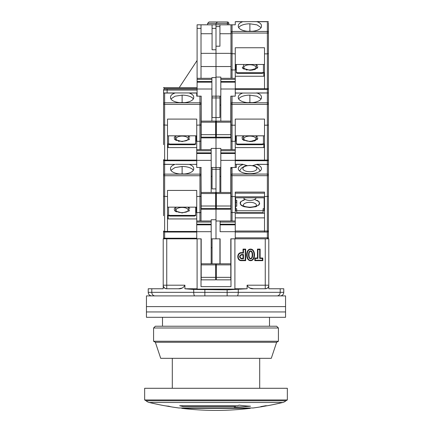 <?xml version="1.0" encoding="UTF-8"?>
<svg xmlns="http://www.w3.org/2000/svg" width="432" height="432" viewBox="0 0 432 432"><rect width="100%" height="100%" fill="white"/><g stroke="black" fill="none" stroke-linecap="round" stroke-linejoin="round"><path stroke-width="0.65" d="M250.598 260.231C255.199 260.561 255.199 249.199 250.598 249.529C245.997 249.199 245.997 260.561 250.598 260.231M250.598 260.663C255.814 260.815 255.814 248.945 250.598 249.097C245.381 248.945 245.381 260.815 250.598 260.663M250.598 258.368C248.476 258.898 248.476 250.862 250.598 251.392C252.725 250.862 252.725 258.898 250.598 258.368L250.598 258.806C247.838 259.049 247.838 250.711 250.598 250.954C253.363 250.711 253.363 259.049 250.598 258.806M269.503 326.219L269.503 317.304M162.497 326.219L162.497 317.304M280.206 295.898A3.569 3.569 0 0 0 283.77 292.334L283.77 288.765L268.79 288.765L268.79 238.831L230.801 238.831L234.905 238.831L234.905 289.127L197.095 289.127L197.095 238.831L201.199 238.831L163.21 238.831L163.21 288.765L148.23 288.765L148.23 292.334L193.725 292.334L193.725 289.494L227.14 289.856L247.099 288.765L234.905 288.765M212.074 167.492L212.074 169.274L219.926 169.274L219.926 167.492L216 167.492L216 238.831L220.104 238.831L211.183 238.831M197.095 288.765L184.901 288.765L184.901 285.201L166.747 285.201L166.747 238.831M230.98 238.831L230.98 286.627L201.02 286.627L201.02 238.831M212.074 263.795L212.074 238.831M215.644 266.117L216.356 266.117M219.926 263.795L219.926 238.831M265.253 238.831L265.253 285.201L247.099 285.201L247.099 288.765M254.799 258.012L254.799 260.663L262.807 260.663L262.807 258.012L260.129 258.012L260.129 249.097L257.477 249.097L257.477 258.012L254.799 258.012L255.236 258.449L257.909 258.449L257.477 258.012M241.326 260.663L245.684 260.663L245.684 249.097L243.032 249.097L243.032 252.661L241.326 252.661C236.606 252.466 236.606 260.863 241.326 260.663L241.326 260.231L245.252 260.231L245.684 260.663M247.099 285.201C248.53 287.82 250.695 289.013 253.579 288.765L250.117 288.144M182.056 288.079L178.421 288.765C181.31 289.013 183.47 287.82 184.901 285.201M164.641 288.149L163.21 286.195C163.966 287.95 165.121 288.808 166.666 288.765L178.421 288.765M184.901 288.765L193.725 289.494M215.644 267.365L216.356 267.365M211.183 247.747L212.074 247.747M253.579 288.765L265.334 288.765C266.873 288.814 268.029 287.955 268.79 286.195M262.807 260.663L262.37 260.231L255.236 260.231L254.799 260.663M255.236 260.231L255.236 258.449M257.909 258.449L257.909 249.529L257.477 249.097M257.909 249.529L259.697 249.529L260.129 249.097M259.697 249.529L259.697 258.449L260.129 258.012M259.697 258.449L262.37 258.449L262.807 258.012M262.37 258.449L262.37 260.231M245.684 249.097L245.252 249.529L245.252 260.231M241.326 252.661L241.326 253.098C237.184 252.877 237.184 260.453 241.326 260.231M241.326 253.098L243.464 253.098L243.032 252.661M243.464 253.098L243.464 249.529L243.032 249.097M243.464 249.529L245.252 249.529M266.36 288.619L265.253 288.765L265.253 285.201L268.79 285.201M166.666 288.765L166.747 288.765A3.569 3.569 -90 0 1 163.21 285.665M241.326 258.806C239.026 257.375 239.026 255.949 241.326 254.524L243.464 254.524L243.464 258.806L241.326 258.806L241.326 258.368C239.614 257.234 239.614 256.095 241.326 254.961L243.032 254.961L243.464 254.524M151.794 295.898A3.569 3.569 0 0 1 148.23 292.334A3.569 3.569 0 0 0 151.794 295.898M243.464 258.806L243.032 258.368L241.326 258.368M243.032 254.961L243.032 258.368M287.339 388.287L144.661 388.287L144.661 399.951L287.339 399.951L287.339 388.287M259.697 388.287L259.697 358.322M172.303 388.287L172.303 358.322M144.661 399.951L146.075 400.772L285.925 400.772L287.339 399.951M146.075 400.772A7.133 7.133 0 0 0 149.272 402.489L282.728 402.489A7.133 7.133 0 0 0 285.925 400.772M149.272 402.489A285.358 285.358 0 0 0 163.593 405.545A281.21 107.05 -90 0 0 168.799 406.183A282.161 70.06 90 0 0 172.039 406.993A285.358 285.358 0 0 0 178.913 407.981L253.087 407.981A285.358 285.358 0 0 0 262.37 406.609L260.793 406.609A285.358 275.632 -90 0 0 265.615 405.74L267.365 405.74A285.358 285.358 0 0 0 282.728 402.489M181.58 407.981L181.748 408.337L250.252 408.337L250.42 407.981M171.029 406.809A285.358 284.272 90 0 1 169.808 406.609L169.808 406.598M234.241 407.117A285.358 120.598 -90 0 0 235.597 406.609L183.211 406.609L179.68 405.74L237.708 405.74A285.358 120.598 -90 0 0 239.063 405.135A281.21 171.677 90 0 0 250.555 406.183A282.161 271.739 -90 0 1 234.241 407.117M262.37 406.609L260.998 406.571M235.597 406.609L183.211 406.609M234.344 407.079A282.161 271.739 90 0 0 250.274 406.172M179.68 405.702L183.211 406.571M285.557 306.601L146.443 306.601L146.443 295.898L285.557 295.898L285.557 306.601L146.443 306.601L146.443 311.953L285.557 311.953L285.557 306.601M276.637 326.219L278.424 328.001L153.576 328.001L155.363 326.219L276.637 326.219M278.424 328.001L278.424 341.242L276.637 342.268L271.291 358.322L160.709 358.322L155.363 342.268L153.576 341.242L153.576 328.001M278.424 341.242L153.576 341.242M276.637 342.268L155.363 342.268M285.557 317.304L146.443 317.304L146.443 311.953L285.557 311.953L285.557 317.304M175.133 207.803L174.733 208.175M174.458 208.543L174.177 209.455M174.458 210.373L174.733 210.74M175.133 211.113L176.504 211.918M182.115 207.446A6.048 2.651 180 0 1 187.445 208.845A6.048 2.651 180 0 1 187.153 211.567C186.991 211.999 185.312 212.355 182.115 212.647C179.874 212.598 178.195 212.236 177.071 211.567A6.048 2.651 180 0 1 176.785 208.845A6.048 2.651 180 0 1 182.115 207.446M189.092 207.797L188.071 207.155L189.4 210.838L182.115 212.938L174.83 210.838L176.159 207.155M180.16 174.004A7.495 3.283 180 0 1 182.115 173.891A7.495 3.283 180 0 1 184.07 174.004M163.566 165.283L163.566 175.1L163.566 164.279L164.635 164.387L164.635 175.738L163.566 175.738L163.566 196.29L163.566 175.1A1.069 0.961 0 0 1 164.635 174.134L199.951 174.134L199.951 167.492M163.566 205.816L163.566 206.372M163.566 215.752L163.566 196.29L167.492 196.533L167.492 190.431L196.738 190.431L196.738 196.533L201.02 196.29L201.02 167.492L201.199 206.01L215.644 206.01L215.644 192.456L201.199 192.456M196.738 238.226L164.635 238.226A1.069 0.47 0 0 1 163.566 237.757A1.069 1.069 0 0 0 164.635 238.831A1.069 1.069 0 0 1 163.566 237.757L163.566 230.98A1.069 0.47 0 0 0 164.635 231.449L164.635 175.738L199.951 175.738L199.951 174.134A1.069 0.961 0 0 1 201.02 175.1L201.02 167.492M196.382 207.155L196.382 212.598L196.738 212.598M195.669 207.441L196.382 207.441M169.63 216.043L169.63 215.401L168.561 214.931L168.561 215.573L169.63 216.043L194.6 216.043L195.669 215.573L195.669 207.155M196.738 218.932L168.205 218.932L168.205 215.649L167.492 215.006M175.678 164.279L189.27 164.387C192.143 165.418 193.622 166.752 193.709 168.383L193.687 168.691A11.594 5.081 180 0 1 193.709 168.993A11.594 5.081 180 0 1 182.115 174.08A11.594 5.081 180 0 1 170.521 168.993A11.594 5.081 180 0 1 170.543 168.691L170.521 168.383C170.597 166.757 172.076 165.424 174.96 164.387L163.566 164.279M167.492 196.533L167.492 231.449L164.635 231.449L164.635 232.049A1.069 1.069 0 0 1 163.566 230.98A1.069 1.069 0 0 0 164.635 232.049L167.492 232.049L167.492 231.449L196.738 231.449M201.02 209.223L216 209.223L216 219.748L211.183 219.748L211.183 220.995L196.738 220.995L196.738 238.831M195.853 164.279L196.738 164.279M194.6 216.043L194.6 215.401L195.669 214.931M169.63 215.401L194.6 215.401M168.561 214.931L168.561 207.155M168.205 218.932L167.492 218.295M193.331 170.278A11.594 5.081 0 0 0 182.115 166.477L175.025 167.54L170.894 170.278M170.537 169.241L170.543 168.691M193.693 169.241L193.687 168.691M201.02 220.995L201.02 196.29L199.951 196.533L199.951 175.738L201.02 175.738L201.02 175.1M196.738 207.155L167.492 207.155M196.738 220.995L196.738 196.533M167.492 232.049L196.738 232.049M211.183 263.795L211.183 220.995M215.644 277.349L215.644 279.85L201.199 279.85L201.199 277.349L215.644 277.349L215.644 263.795L201.199 263.795L201.199 277.349M201.199 238.831L201.199 263.795M212.074 176.407L211.183 176.407M212.074 169.274L212.074 188.892L216 188.892M231.979 167.492A1.069 1.069 0 0 1 232.049 167.492L230.801 167.492L230.801 192.456L216 192.456L216 196.025L215.644 196.025M189.772 208.543L189.491 208.175M211.183 231.692L196.738 231.692M199.951 196.533L199.951 212.625L196.738 212.625M199.951 220.995L199.951 212.625L200.81 212.522M243.454 205.691A6.539 2.867 180 0 1 249.885 202.311A6.539 2.867 180 0 1 256.322 205.691M249.885 165.532A7.058 3.094 180 0 1 256.943 168.626A7.058 3.094 180 0 1 249.885 171.72A7.058 3.094 180 0 1 242.833 168.626A7.058 3.094 180 0 1 249.885 165.532M254.216 165.283L257.126 164.279L252.466 165.629M243.653 197.807A6.242 2.738 0 0 0 249.885 200.383A6.242 2.738 0 0 0 256.117 197.807M247.304 165.623L243.157 164.495A11.594 5.081 0 0 0 238.291 168.631A11.594 5.081 0 0 0 249.885 173.713A11.594 5.081 0 0 0 261.479 168.631A11.594 5.081 0 0 0 256.619 164.495M264.508 197.807L235.262 197.807M216.356 196.025L216 196.025L216 209.223L230.98 209.223M220.104 238.831L220.104 263.795M230.801 263.795L216.356 263.795L216.356 277.349L230.801 277.349L230.801 238.831M235.262 238.831L235.262 231.692L220.104 231.692L220.104 222.064L235.262 222.064L235.262 212.674L230.98 212.425L230.98 220.995M216 220.995L220.104 220.995L220.104 222.064M219.926 169.274L219.926 192.456M230.801 167.492L236.331 167.492L236.331 164.387L242.649 164.279L245.56 165.283M230.801 277.349L230.801 279.85L216.356 279.85L216.356 277.349M235.262 232.049L264.508 232.049L264.508 192.1L235.262 192.1L235.262 212.674M235.262 222.064L235.262 224.203L220.104 224.203M235.262 231.692L235.262 224.203M220.104 220.995L235.262 220.995M230.985 168.485A1.069 1.069 0 0 0 230.98 168.561L230.98 212.425M230.98 168.561L232.049 167.492L232.049 174.074A1.069 0.961 180 0 0 230.98 175.036M242.649 164.279L235.3 164.279L235.262 164.619M268.434 190.739L268.434 196.83M268.434 165.748L268.434 237.757A1.069 1.069 0 0 1 267.365 238.831L267.365 237.827L235.262 237.827M235.262 196.582L232.049 196.582L232.049 175.678L268.434 175.678L268.434 167.492M235.262 213.197L264.508 213.197M264.152 198.769L264.508 198.769M236.687 210.654L235.618 210.654L235.618 208.732L236.687 208.732L236.687 212.684L263.083 212.684L263.083 208.732L264.152 208.732L264.152 210.654L263.083 210.654M235.618 200.286L236.758 200.286L236.758 206.226L236.758 202.208L235.618 202.208M235.618 207.684L235.262 207.684M264.508 217.863L235.262 217.863M235.618 208.732L235.618 197.807M220.817 176.407L219.926 176.407M232.049 196.582L230.98 196.339L232.049 196.582L232.049 220.995M235.262 93.047L242.73 93.047C239.857 94.079 238.378 95.413 238.291 97.043L238.313 97.351A11.594 5.081 0 0 0 238.291 97.654A11.594 5.081 0 0 0 249.885 102.74A11.594 5.081 0 0 0 261.479 97.654A11.594 5.081 0 0 0 261.457 97.351L261.479 97.043C261.403 95.418 259.924 94.084 257.04 93.047L268.434 92.939L268.434 159.64A1.069 1.069 0 0 1 267.365 160.709L267.365 164.279A1.069 1.069 0 0 1 268.434 165.348A1.069 0.961 180 0 0 267.365 164.387L267.365 174.074L232.049 174.074L232.049 175.678L230.98 175.678M267.44 232.049L267.365 232.049A1.069 1.069 0 0 0 268.434 230.98L268.434 231.055M268.434 196.339L264.508 196.582M235.618 206.226L236.758 206.226M263.083 210.762L236.687 210.762M264.152 208.732L264.152 197.807M268.434 237.357A1.069 0.47 180 0 1 267.365 237.827L267.365 232.049L264.508 232.049M256.878 164.387L267.365 164.387L257.126 164.279M235.861 164.279L236.331 164.387M235.262 193.169L264.508 193.169M249.885 136.107A6.048 2.651 180 0 1 255.215 137.506A6.048 2.651 180 0 1 254.929 140.227C254.767 140.659 253.087 141.016 249.885 141.307C247.644 141.259 245.965 140.897 244.847 140.227A6.048 2.651 180 0 1 244.555 137.506A6.048 2.651 180 0 1 249.885 136.107M256.867 136.458L255.841 135.815L257.17 139.498L249.885 141.599L242.606 139.498L243.929 135.815M242.908 136.463L242.509 136.836M242.228 137.203L241.952 138.116M242.228 139.034L242.509 139.401M242.908 139.774L244.274 140.578M247.93 102.665A7.495 3.283 180 0 1 249.885 102.551A7.495 3.283 180 0 1 251.84 102.665M261.457 97.351L261.463 97.902M267.835 92.939L256.322 92.939L268.434 92.939L268.434 96.152M268.434 104.398L267.365 104.398L267.365 125.194L268.434 124.951L267.365 125.194L267.365 160.11A1.069 0.47 0 0 0 268.434 159.64L268.434 165.348M267.365 125.194L264.508 125.194L264.508 119.092L235.262 119.092L235.262 125.194L232.049 125.194L232.049 104.398L230.98 104.398L230.801 96.152L235.262 96.152L235.262 89.014L220.817 89.014L220.817 121.117M263.439 135.815L263.439 144.234L262.37 144.704L237.4 144.704L236.331 144.234L236.331 143.591L237.4 144.061L262.37 144.061L262.37 144.704M236.331 136.102L235.618 136.102M235.262 141.259L235.618 141.259L235.618 135.815M235.262 147.593L263.795 147.593L263.795 144.31L264.508 143.667M211.183 192.456L211.183 148.408L216 148.408L216 137.884L216 167.492L216 148.408L220.817 148.408L220.817 153.506L235.262 153.506L235.262 167.492L236.331 167.492M220.817 167.492L219.926 167.492M264.508 125.194L264.508 160.709L267.365 160.709L267.365 160.11L235.262 160.11M219.926 96.152L219.926 117.553L216 117.553L216 137.884L216 49.777L212.074 49.777L212.074 28.377L216 28.377L216 53.347L230.98 53.347L230.98 33.728L219.926 33.728M237.4 144.704L237.4 144.061M263.439 143.591L262.37 144.061M263.795 147.593L264.508 146.95M236.331 135.815L236.331 143.591M235.262 153.506L235.262 149.656L220.817 149.656M235.262 125.194L235.262 149.656M216.356 192.456L216.356 208.51L230.801 208.51L230.801 192.456M220.817 153.506L220.817 192.456M235.262 160.709L264.508 160.709M230.98 104.398L230.98 124.951L230.801 105.068M235.262 141.286L232.049 141.286L232.049 125.194L230.98 124.951L230.98 149.656M264.508 135.815L235.262 135.815M242.73 93.047L257.04 93.047M261.106 98.939L256.981 96.201L249.885 95.137A11.594 5.081 0 0 0 238.669 98.939M238.313 97.351L238.307 97.902M236.147 92.939L235.262 92.939M215.644 124.686L216.356 124.686M220.817 105.068L219.926 105.068M201.02 137.884L230.98 137.884M249.885 141.599L252.806 141.35M253.67 141.178L255.496 140.578M256.867 139.774L257.267 139.401M257.542 139.034L257.823 138.121M257.542 137.203L257.267 136.836M235.262 160.353L220.817 160.353M216.356 206.01L230.801 206.01M230.98 141.037L232.049 141.286L232.049 149.656M175.133 136.458L174.733 136.836M174.458 137.203L174.177 138.116M174.458 139.034L174.733 139.401M175.133 139.774L176.504 140.578M178.33 141.178L179.194 141.35M182.115 136.107A6.048 2.651 180 0 1 187.445 137.506A6.048 2.651 180 0 1 187.153 140.227C186.991 140.659 185.312 141.016 182.115 141.307C179.874 141.259 178.195 140.897 177.071 140.227A6.048 2.651 180 0 1 176.785 137.506A6.048 2.651 180 0 1 182.115 136.107M189.092 136.458L188.071 135.815L189.4 139.498L182.115 141.599L174.83 139.498L176.159 135.815M180.16 102.665A7.495 3.283 180 0 1 182.115 102.551A7.495 3.283 180 0 1 184.07 102.665M163.566 104.398L163.566 124.951L163.566 92.939L164.635 93.047L164.635 104.398L163.566 104.398M163.566 134.476L163.566 135.032M163.566 144.666L163.566 124.951L167.492 125.194L167.492 119.092L196.738 119.092L196.738 125.194L201.02 124.951L201.199 96.152L196.738 96.152L196.738 92.939L189.27 93.047C192.143 94.079 193.622 95.413 193.709 97.043L193.687 97.351A11.594 5.081 180 0 1 193.709 97.654A11.594 5.081 180 0 1 182.115 102.74A11.594 5.081 180 0 1 170.521 97.654A11.594 5.081 180 0 1 170.543 97.351L170.521 97.043C170.597 95.418 172.076 94.084 174.96 93.047L164.165 92.939M163.566 166.417L163.566 159.64A1.069 0.47 0 0 0 164.635 160.11L164.635 104.398L199.951 104.398L199.951 96.152M196.382 135.815L196.382 141.259L196.738 141.259M195.669 136.102L196.382 136.102M169.63 144.704L169.63 144.061L168.561 143.591L168.561 144.234L169.63 144.704L194.6 144.704L195.669 144.234L195.669 135.815M196.738 147.593L168.205 147.593L168.205 144.31L167.492 143.667M167.492 125.194L167.492 160.11L164.635 160.11L164.635 160.709A1.069 1.069 0 0 1 163.566 159.64A1.069 1.069 0 0 0 164.635 160.709L167.492 160.709L167.492 160.11L196.738 160.11M216 167.492L211.183 167.492M211.183 160.353L196.738 160.353L196.738 167.492L201.199 167.492M212.074 96.152L212.074 97.934L216 97.934L216 96.152L220.817 96.152M219.926 97.934L216 97.934L216 117.553L212.074 117.553L212.074 97.934M195.853 92.939L163.566 92.939L163.566 90.013M194.6 144.704L194.6 144.061L195.669 143.591M169.63 144.061L194.6 144.061M168.561 143.591L168.561 135.815M168.205 147.593L167.492 146.95M193.331 98.939A11.594 5.081 0 0 0 182.115 95.137L175.025 96.201L170.894 98.939M170.537 97.902L170.543 97.351M193.693 97.902L193.687 97.351M201.02 149.656L201.02 124.951L199.951 125.194L199.951 104.398L201.02 104.398M196.738 135.815L167.492 135.815M164.635 164.279L164.635 160.709L196.738 160.709M196.738 160.353L196.738 150.725L211.183 150.725M211.183 149.656L196.738 149.656L196.738 150.725M196.738 149.656L196.738 125.194M215.644 206.01L215.644 208.51L201.199 208.51L201.199 206.01M189.772 137.203L189.491 136.836M199.951 125.194L199.951 141.286L196.738 141.286M199.951 149.656L199.951 141.286L200.81 141.183M249.885 64.768A6.048 2.651 180 0 1 255.215 66.166A6.048 2.651 180 0 1 254.929 68.888C254.767 69.32 253.087 69.676 249.885 69.968C247.644 69.919 245.965 69.557 244.847 68.888A6.048 2.651 180 0 1 244.555 66.166A6.048 2.651 180 0 1 249.885 64.768M256.867 65.119L255.841 64.476L257.17 68.159L249.885 70.259L242.606 68.159L243.929 64.476M242.228 67.694L242.509 68.062M242.908 68.434L244.274 69.239M246.105 69.838L246.964 70.011M247.93 31.325A7.495 3.283 180 0 1 249.885 31.212A7.495 3.283 180 0 1 251.84 31.325M268.434 22.599L268.434 32.422A1.069 0.961 180 0 0 267.365 31.455L232.049 31.455L232.049 24.808L235.262 24.808L235.262 21.708L242.73 21.708C239.857 22.739 238.378 24.073 238.291 25.704L238.313 26.012A11.594 5.081 0 0 0 238.291 26.314A11.594 5.081 0 0 0 249.885 31.401A11.594 5.081 0 0 0 261.479 26.314A11.594 5.081 0 0 0 261.457 26.012L261.463 26.563M268.434 32.422L268.434 95.078M235.262 21.708L268.434 21.6L256.322 21.6L267.835 21.6L267.365 21.708L267.365 53.854L264.508 53.854L264.508 89.37L267.365 89.37L267.365 92.939M267.365 53.854L268.434 53.611L267.365 53.854L267.365 88.771A1.069 0.47 0 0 0 268.434 88.301A1.069 1.069 0 0 1 267.365 89.37L267.365 88.771L235.262 88.771M232.049 24.808L197.095 24.808L197.095 28.377L201.02 28.377L201.02 24.808M263.439 64.476L263.439 72.895L262.37 73.364L237.4 73.364L236.331 72.895L236.331 72.252L237.4 72.722L262.37 72.722L262.37 73.364M236.331 64.762L235.618 64.762M235.262 69.919L235.618 69.919L235.618 64.476M235.262 76.253L263.795 76.253L263.795 72.97L264.508 72.328M264.508 53.854L264.508 47.752L235.262 47.752L235.262 53.854L230.98 53.611L232.049 53.854L232.049 33.059L268.434 33.059M261.457 26.012L261.479 25.704C261.403 24.079 259.924 22.745 257.04 21.708L267.365 21.708M219.926 24.808L219.926 46.213L216 46.213L216 23.382L217.426 21.956L209.045 21.956L207.619 23.382L216 23.382L217.426 21.956L227.416 21.956L217.426 21.956M236.147 21.6L242.73 21.708M237.4 73.364L237.4 72.722M263.439 72.252L262.37 72.722M263.795 76.253L264.508 75.611M236.331 64.476L236.331 72.252M220.817 82.166L235.262 82.166L235.262 78.316L220.817 78.316L220.817 89.014M235.262 82.166L235.262 89.014M235.262 53.854L235.262 78.316M230.801 96.152L230.801 137.171L216.356 137.171L216.356 134.671L230.801 134.671M216 77.069L220.817 77.069L220.817 78.316M235.262 89.37L264.508 89.37M230.98 24.808L230.98 53.347M264.508 64.476L235.262 64.476M256.322 21.6L257.04 21.708M261.106 27.599L256.981 24.862L249.885 23.798A11.594 5.081 0 0 0 238.669 27.599M238.313 26.012L238.307 26.563M201.02 66.544L230.98 66.544M230.98 53.611L230.98 78.316M249.885 70.259L252.806 70.011M253.67 69.838L255.496 69.239M256.867 68.434L257.267 68.062M257.542 67.694L257.823 66.782M257.542 65.864L257.267 65.497M235.262 69.946L232.049 69.946L232.049 78.316M230.801 121.117L216.356 121.117L216.356 134.671M230.98 69.698L232.049 69.946L232.049 53.854M211.896 79.385L211.896 81.524L197.095 81.524L197.095 79.385L211.896 79.385L211.896 77.603L216 77.603L216 96.152L211.896 96.152M196.738 96.152L197.095 96.152L197.095 82.166L211.896 82.166L211.896 81.524M216 53.347L201.02 53.347M212.074 24.808L212.074 28.377M207.619 24.808L207.619 23.382L209.045 21.956M197.095 81.524L197.095 82.166M197.095 28.377L197.095 79.385M201.02 78.316L201.02 28.377M211.896 121.117L211.896 82.166M201.199 134.671L201.199 137.171L215.644 137.171L215.644 121.117L201.199 121.117L201.199 134.671L215.644 134.671M201.199 121.117L201.199 96.152M197.095 78.316L211.896 78.316M212.074 33.728L201.02 33.728M228.841 24.808L228.841 23.382A1.426 1.426 -0 0 0 227.416 21.956L227.416 24.808M211.896 89.014L164.635 89.014L167.13 89.014L167.13 92.939M197.095 60.48L179.258 87.588M164.635 89.014A1.069 1.069 0 0 0 163.566 90.088L197.095 90.088M197.095 87.588L163.566 87.588L164.581 89.019M163.21 285.201L166.747 285.201L166.747 288.765M268.79 285.665A3.569 3.569 90 0 1 265.253 288.765M151.794 288.765L151.794 292.334A3.569 3.208 90 0 0 155.007 295.898M238.275 289.494L238.275 292.334L280.206 292.334L280.206 288.765M227.14 289.856L227.14 292.334L238.275 292.334A3.569 1.112 90 0 1 237.163 295.898M227.14 295.898L227.14 292.334L204.86 292.334L204.86 289.856M194.837 295.898A3.569 1.112 -90 0 1 193.725 292.334L204.86 292.334L204.86 295.898M276.993 295.898A3.569 3.208 -90 0 0 280.206 292.334L283.77 292.334M241.326 254.524L241.326 254.961M164.635 238.831L164.635 232.049M174.96 164.387L164.635 164.387M196.738 164.387L189.27 164.387M182.115 173.821L182.115 166.477M211.183 224.845L196.738 224.845M215.644 264.87L201.199 264.87M211.183 224.203L196.738 224.203M196.738 222.064L211.183 222.064M254.54 199.471L258.952 201.614L259.411 204.287L255.852 206.669L249.885 207.554L243.918 206.669L240.359 204.287L240.818 201.614L245.236 199.471M245.214 199.476L242.951 200.216M241.261 201.209L240.764 201.674M240.419 202.127L240.079 203.256M240.419 204.39L240.764 204.838M241.261 205.308L242.951 206.296M268.434 237.757A1.069 1.069 0 0 1 267.365 238.831M235.262 224.845L220.104 224.845M230.801 264.87L216.356 264.87M235.262 231.05L267.365 231.05L267.365 232.049A1.069 1.069 0 0 0 268.434 230.98M268.434 175.036A1.069 0.961 180 0 0 267.365 174.074L267.365 231.05A1.069 0.47 180 0 0 268.434 230.58M264.508 196.803L235.262 196.803M255.134 206.89L256.824 206.296M258.514 205.308L259.006 204.838M259.351 204.39L259.697 203.256M259.351 202.127L259.006 201.674M258.509 201.209L256.824 200.216M268.434 103.761A1.069 0.961 180 0 0 267.365 102.794L232.049 102.794L232.049 96.152M230.98 103.761A1.069 0.961 0 0 1 232.049 102.794L232.049 104.398L267.365 104.398L267.365 93.047M249.885 95.137L249.885 102.481M230.801 193.531L216.356 193.531M235.262 152.863L220.817 152.863M220.817 150.725L235.262 150.725M163.566 103.761A1.069 0.961 0 0 1 164.635 102.794L199.951 102.794A1.069 0.961 0 0 1 201.02 103.761M174.96 93.047L164.635 93.047M196.738 93.047L189.27 93.047M182.115 102.481L182.115 95.137M211.183 153.506L196.738 153.506M215.644 193.531L201.199 193.531M211.183 152.863L196.738 152.863M216 26.595L219.926 26.595M230.98 32.422A1.069 0.961 0 0 1 232.049 31.455L232.049 33.059L230.98 33.059M249.885 23.798L249.885 31.142M230.801 122.191L216.356 122.191M235.262 81.524L220.817 81.524M220.817 79.385L235.262 79.385M228.841 23.382L216 23.382M215.644 122.191L201.199 122.191M197.095 88.657L164.581 88.657M165.434 405.848A285.358 285.358 0 0 0 170.888 406.777M262.37 406.571A285.358 285.358 0 0 0 267.17 405.74M181.748 408.337A285.358 285.358 0 0 0 250.252 408.337M184.464 173.972L179.766 173.972M256.279 205.789L256.36 205.654C256.117 205.373 257.224 206.642 249.885 207.198C246.218 206.95 244.064 206.437 243.41 205.654L243.497 205.789M260.177 170.969L258.341 168.118L255.733 166.504L253.406 165.796L249.885 165.44L246.429 165.78L244.015 166.514L241.456 168.097L239.593 170.969M244.847 140.227L247.79 141.161M248.972 141.28L249.885 141.307M247.536 102.632L252.234 102.632M184.464 102.632L179.766 102.632M244.847 68.888L247.79 69.822M247.536 31.293L252.234 31.293"/></g></svg>
